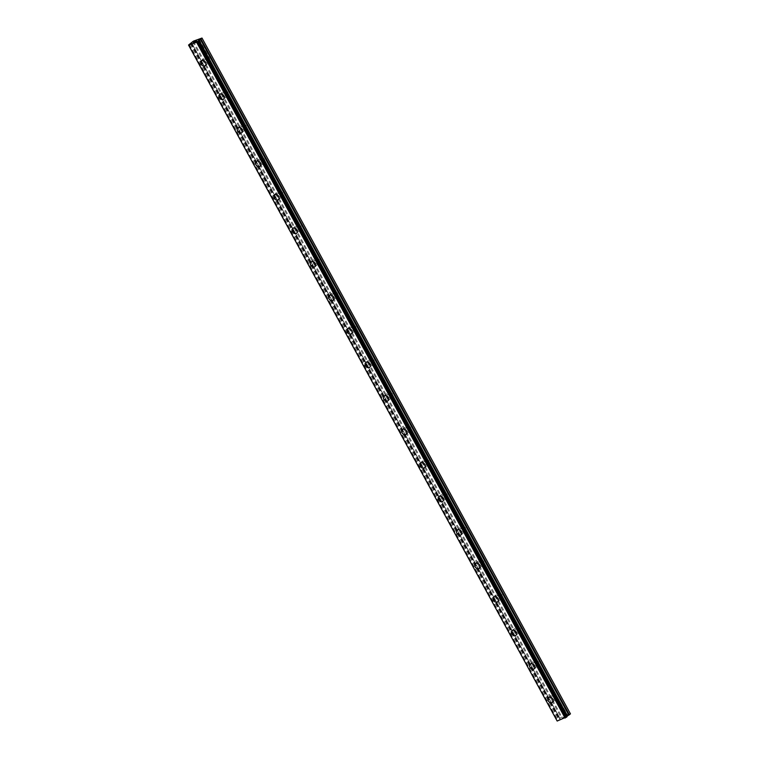 <?xml version="1.0" encoding="UTF-8"?>
<svg xmlns="http://www.w3.org/2000/svg" width="759" height="759" viewBox="0 0 759 759"><rect width="100%" height="100%" fill="white"/><g stroke="black" fill="none" stroke-linecap="round" stroke-linejoin="round"><path stroke-width="0.57" stroke-dasharray="3.79 2.85" d="M199.019 39.013L209.674 58.566L208.772 57.864A1.935 1.471 -130.2 0 0 206.42 58.756L207.435 60.606A1.935 1.471 -130.2 0 0 209.788 59.714L555.93 694.589A1.935 1.471 -130.2 0 0 553.577 695.481L554.582 697.331A1.935 1.471 -130.2 0 0 556.945 696.439L567.485 714.836L561.043 717.426L557.03 720.822L188.564 44.99M554.592 697.179A1.935 1.471 -130.2 0 0 551.765 698.252A1.935 1.471 -130.2 0 0 554.592 697.179M548.491 697.663L548.491 697.663A3.064 2.334 49.8 0 1 552.704 699.162A3.064 2.334 49.8 0 1 552.448 702.35L552.448 702.35M538.558 661.782L537.657 661.08A1.935 1.471 -130.2 0 0 535.304 661.962L536.319 663.821A1.935 1.471 -130.2 0 0 538.672 662.93L538.558 661.782M536.319 663.67A1.935 1.471 -130.2 0 0 533.501 664.742A1.935 1.471 -130.2 0 0 536.319 663.67M530.218 664.153L530.218 664.153A3.064 2.334 49.8 0 1 534.431 665.652A3.064 2.334 49.8 0 1 534.175 668.84L534.175 668.84M520.285 628.262L519.384 627.56A1.935 1.471 -130.2 0 0 517.031 628.452L518.046 630.312A1.935 1.471 -130.2 0 0 520.399 629.42L520.285 628.262M518.055 630.16A1.935 1.471 -130.2 0 0 515.228 631.222A1.935 1.471 -130.2 0 0 518.055 630.16M511.946 630.644L511.946 630.644A3.064 2.334 49.8 0 1 516.167 632.143A3.064 2.334 49.8 0 1 515.902 635.321A3.064 2.334 49.8 0 1 515.902 635.33L515.902 635.33M502.022 594.752L501.12 594.05A1.935 1.471 -130.2 0 0 498.758 594.942L499.773 596.792A1.935 1.471 -130.2 0 0 502.126 595.91L502.022 594.752M499.783 596.65A1.935 1.471 -130.2 0 0 496.955 597.712A1.935 1.471 -130.2 0 0 499.783 596.65M493.673 597.134L493.673 597.134A3.064 2.334 49.8 0 1 497.895 598.623A3.064 2.334 49.8 0 1 497.638 601.811L497.629 601.821M483.749 561.243L482.847 560.54A1.935 1.471 -130.2 0 0 480.494 561.432L481.5 563.282A1.935 1.471 -130.2 0 0 483.853 562.391L483.749 561.243M481.51 563.131A1.935 1.471 -130.2 0 0 478.682 564.203A1.935 1.471 -130.2 0 0 481.51 563.131M475.409 563.624L475.4 563.624A3.064 2.334 49.8 0 1 475.409 563.624A3.064 2.334 49.8 0 1 479.622 565.113A3.064 2.334 49.8 0 1 479.365 568.301L479.365 568.301M465.476 527.733L464.574 527.031A1.935 1.471 -130.2 0 0 462.222 527.922L463.227 529.773A1.935 1.471 -130.2 0 0 465.58 528.881L465.476 527.733M463.237 529.621A1.935 1.471 -130.2 0 0 460.409 530.693A1.935 1.471 -130.2 0 0 463.237 529.621M457.127 530.114L457.136 530.105A3.064 2.334 49.8 0 1 461.349 531.604A3.064 2.334 49.8 0 1 461.092 534.791L461.092 534.791M447.203 494.223L446.301 493.521A1.935 1.471 -130.2 0 0 443.949 494.403L444.954 496.263A1.935 1.471 -130.2 0 0 447.317 495.371L447.203 494.223M444.964 496.111A1.935 1.471 -130.2 0 0 442.146 497.173A1.935 1.471 -130.2 0 0 444.964 496.111M438.863 496.595L438.863 496.595A3.064 2.334 49.8 0 1 443.076 498.094A3.064 2.334 49.8 0 1 442.82 501.282L442.82 501.282M428.93 460.704L428.029 460.001A1.935 1.471 -130.2 0 0 425.676 460.893L426.691 462.743A1.935 1.471 -130.2 0 0 429.044 461.861L428.93 460.704M426.7 462.601A1.935 1.471 -130.2 0 0 423.873 463.664A1.935 1.471 -130.2 0 0 426.7 462.601M420.59 463.085L420.59 463.085A3.064 2.334 49.8 0 1 424.812 464.584A3.064 2.334 49.8 0 1 424.547 467.762A3.064 2.334 49.8 0 1 424.547 467.772L424.547 467.772M410.657 427.194L409.765 426.492A1.935 1.471 -130.2 0 0 407.403 427.383L408.418 429.233A1.935 1.471 -130.2 0 0 410.771 428.342L410.657 427.194M408.427 429.082A1.935 1.471 -130.2 0 0 405.6 430.154A1.935 1.471 -130.2 0 0 408.427 429.082M402.317 429.575L402.317 429.575A3.064 2.334 49.8 0 1 406.539 431.065A3.064 2.334 49.8 0 1 406.283 434.252A3.064 2.334 49.8 0 1 406.274 434.252L406.283 434.252M392.394 393.684L391.492 392.982A1.935 1.471 -130.2 0 0 389.139 393.874L390.145 395.724A1.935 1.471 -130.2 0 0 392.498 394.832L392.394 393.684M390.154 395.572A1.935 1.471 -130.2 0 0 387.327 396.644A1.935 1.471 -130.2 0 0 390.154 395.572M384.045 396.056L384.045 396.065A3.064 2.334 49.8 0 1 384.045 396.056A3.064 2.334 49.8 0 1 388.266 397.555A3.064 2.334 49.8 0 1 388.01 400.743L388.001 400.743M374.121 360.174L373.219 359.472A1.935 1.471 -130.2 0 0 370.866 360.364L371.872 362.214A1.935 1.471 -130.2 0 0 374.225 361.322L374.121 360.174M371.882 362.062A1.935 1.471 -130.2 0 0 369.054 363.134A1.935 1.471 -130.2 0 0 371.882 362.062M365.781 362.546L365.781 362.546A3.064 2.334 49.8 0 1 369.994 364.045A3.064 2.334 49.8 0 1 369.737 367.233L369.737 367.233M355.848 326.664L354.946 325.962A1.935 1.471 -130.2 0 0 352.593 326.844L353.599 328.704A1.935 1.471 -130.2 0 0 355.962 327.812L355.848 326.664M353.609 328.552A1.935 1.471 -130.2 0 0 350.781 329.615A1.935 1.471 -130.2 0 0 353.609 328.552M347.508 329.036L347.508 329.036A3.064 2.334 49.8 0 1 351.721 330.535A3.064 2.334 49.8 0 1 351.464 333.723L351.464 333.723M337.575 293.145L336.673 292.443A1.935 1.471 -130.2 0 0 334.321 293.335L335.326 295.185A1.935 1.471 -130.2 0 0 337.689 294.302L337.575 293.145M335.336 295.042A1.935 1.471 -130.2 0 0 332.518 296.105A1.935 1.471 -130.2 0 0 335.336 295.042M329.235 295.526L329.235 295.526A3.064 2.334 49.8 0 1 333.448 297.016A3.064 2.334 49.8 0 1 333.192 300.203A3.064 2.334 49.8 0 1 333.192 300.213L333.192 300.203M319.302 259.635L318.401 258.933A1.935 1.471 -130.2 0 0 316.048 259.825L317.063 261.675A1.935 1.471 -130.2 0 0 319.416 260.783L319.302 259.635M317.072 261.523A1.935 1.471 -130.2 0 0 314.245 262.595A1.935 1.471 -130.2 0 0 317.072 261.523M310.962 262.016L310.962 262.016A3.064 2.334 49.8 0 1 315.184 263.506A3.064 2.334 49.8 0 1 314.919 266.694L314.919 266.694M301.029 226.125L300.137 225.423A1.935 1.471 -130.2 0 0 297.775 226.315L298.79 228.165A1.935 1.471 -130.2 0 0 301.143 227.273L301.029 226.125M298.799 228.013A1.935 1.471 -130.2 0 0 295.972 229.085A1.935 1.471 -130.2 0 0 298.799 228.013M292.689 228.497L292.689 228.506A3.064 2.334 49.8 0 1 292.689 228.497A3.064 2.334 49.8 0 1 296.911 229.996A3.064 2.334 49.8 0 1 296.655 233.184A3.064 2.334 49.8 0 1 296.646 233.184L296.655 233.184M282.765 192.615L281.864 191.913A1.935 1.471 -130.2 0 0 279.511 192.805L280.517 194.655A1.935 1.471 -130.2 0 0 282.87 193.763L282.765 192.615M280.526 194.503A1.935 1.471 -130.2 0 0 277.699 195.575A1.935 1.471 -130.2 0 0 280.526 194.503M274.426 194.987L274.416 194.987A3.064 2.334 49.8 0 1 274.426 194.987A3.064 2.334 49.8 0 1 278.638 196.486A3.064 2.334 49.8 0 1 278.382 199.674L278.373 199.674M264.493 159.105L263.591 158.403A1.935 1.471 -130.2 0 0 261.238 159.286L262.244 161.145A1.935 1.471 -130.2 0 0 264.597 160.253L264.493 159.105M262.253 160.993A1.935 1.471 -130.2 0 0 259.426 162.056A1.935 1.471 -130.2 0 0 262.253 160.993M256.153 161.477L256.153 161.477A3.064 2.334 49.8 0 1 260.365 162.976A3.064 2.334 49.8 0 1 260.109 166.164L260.109 166.164M246.22 125.586L245.318 124.884A1.935 1.471 -130.2 0 0 242.965 125.776L243.971 127.626A1.935 1.471 -130.2 0 0 246.333 126.744L246.22 125.586M243.981 127.484A1.935 1.471 -130.2 0 0 241.153 128.546A1.935 1.471 -130.2 0 0 243.981 127.484M237.88 127.967L237.88 127.967A3.064 2.334 49.8 0 1 242.093 129.457A3.064 2.334 49.8 0 1 241.836 132.645L241.836 132.654M227.947 92.076L227.045 91.374A1.935 1.471 -130.2 0 0 224.692 92.266L225.708 94.116A1.935 1.471 -130.2 0 0 228.061 93.224L227.947 92.076M225.708 93.964A1.935 1.471 -130.2 0 0 222.89 95.036A1.935 1.471 -130.2 0 0 225.708 93.964M219.607 94.458L219.607 94.458A3.064 2.334 49.8 0 1 223.82 95.947A3.064 2.334 49.8 0 1 223.563 99.135L223.563 99.135M207.444 60.454A1.935 1.471 -130.2 0 0 204.617 61.526A1.935 1.471 -130.2 0 0 207.444 60.454M201.334 60.938L201.334 60.948A3.064 2.334 49.8 0 1 201.334 60.938A3.064 2.334 49.8 0 1 205.556 62.437A3.064 2.334 49.8 0 1 205.3 65.625A3.064 2.334 49.8 0 1 205.291 65.625L205.291 65.625M208.27 60.141A3.064 2.334 -130.2 0 0 204.048 58.652A3.064 2.334 -130.2 0 0 203.792 61.84A3.064 2.334 -130.2 0 0 208.004 63.329A3.064 2.334 -130.2 0 0 208.27 60.141M205.841 62.191A3.064 2.334 -130.2 0 0 201.628 60.701A3.064 2.334 -130.2 0 0 201.363 63.889A3.064 2.334 -130.2 0 0 205.585 65.378A3.064 2.334 -130.2 0 0 205.841 62.191M226.533 93.661A3.064 2.334 -130.2 0 0 222.321 92.162A3.064 2.334 -130.2 0 0 222.064 95.349A3.064 2.334 -130.2 0 0 226.277 96.839A3.064 2.334 -130.2 0 0 226.533 93.661M224.114 95.71A3.064 2.334 -130.2 0 0 219.892 94.211A3.064 2.334 -130.2 0 0 219.636 97.399A3.064 2.334 -130.2 0 0 223.858 98.888A3.064 2.334 -130.2 0 0 224.114 95.71M244.806 127.17A3.064 2.334 -130.2 0 0 240.594 125.671A3.064 2.334 -130.2 0 0 240.337 128.859A3.064 2.334 -130.2 0 0 244.55 130.358A3.064 2.334 -130.2 0 0 244.806 127.17M242.387 129.22A3.064 2.334 -130.2 0 0 238.165 127.721A3.064 2.334 -130.2 0 0 237.909 130.909A3.064 2.334 -130.2 0 0 242.121 132.408A3.064 2.334 -130.2 0 0 242.387 129.22M263.079 160.68A3.064 2.334 -130.2 0 0 258.866 159.181A3.064 2.334 -130.2 0 0 258.601 162.369A3.064 2.334 -130.2 0 0 262.823 163.868A3.064 2.334 -130.2 0 0 263.079 160.68M260.65 162.73A3.064 2.334 -130.2 0 0 256.438 161.231A3.064 2.334 -130.2 0 0 256.181 164.418A3.064 2.334 -130.2 0 0 260.394 165.917A3.064 2.334 -130.2 0 0 260.65 162.73M281.352 194.19A3.064 2.334 -130.2 0 0 277.13 192.701A3.064 2.334 -130.2 0 0 276.874 195.879A3.064 2.334 -130.2 0 0 281.096 197.378A3.064 2.334 -130.2 0 0 281.352 194.19M278.923 196.239A3.064 2.334 -130.2 0 0 274.711 194.75A3.064 2.334 -130.2 0 0 274.454 197.928A3.064 2.334 -130.2 0 0 278.667 199.427A3.064 2.334 -130.2 0 0 278.923 196.239M299.625 227.7A3.064 2.334 -130.2 0 0 295.403 226.21A3.064 2.334 -130.2 0 0 295.147 229.398A3.064 2.334 -130.2 0 0 299.359 230.888A3.064 2.334 -130.2 0 0 299.625 227.7M297.196 229.749A3.064 2.334 -130.2 0 0 292.983 228.26A3.064 2.334 -130.2 0 0 292.727 231.448A3.064 2.334 -130.2 0 0 296.94 232.937A3.064 2.334 -130.2 0 0 297.196 229.749M317.888 261.219A3.064 2.334 -130.2 0 0 313.676 259.72A3.064 2.334 -130.2 0 0 313.42 262.908A3.064 2.334 -130.2 0 0 317.632 264.398A3.064 2.334 -130.2 0 0 317.888 261.219M315.469 263.269A3.064 2.334 -130.2 0 0 311.256 261.77A3.064 2.334 -130.2 0 0 310.991 264.957A3.064 2.334 -130.2 0 0 315.213 266.456A3.064 2.334 -130.2 0 0 315.469 263.269M336.161 294.729A3.064 2.334 -130.2 0 0 331.949 293.23A3.064 2.334 -130.2 0 0 331.692 296.418A3.064 2.334 -130.2 0 0 335.905 297.917A3.064 2.334 -130.2 0 0 336.161 294.729M333.742 296.778A3.064 2.334 -130.2 0 0 329.52 295.279A3.064 2.334 -130.2 0 0 329.264 298.467A3.064 2.334 -130.2 0 0 333.486 299.966A3.064 2.334 -130.2 0 0 333.742 296.778M354.434 328.239A3.064 2.334 -130.2 0 0 350.222 326.74A3.064 2.334 -130.2 0 0 349.965 329.928A3.064 2.334 -130.2 0 0 354.178 331.427A3.064 2.334 -130.2 0 0 354.434 328.239M352.015 330.288A3.064 2.334 -130.2 0 0 347.793 328.789A3.064 2.334 -130.2 0 0 347.537 331.977A3.064 2.334 -130.2 0 0 351.749 333.476A3.064 2.334 -130.2 0 0 352.015 330.288M372.707 361.749A3.064 2.334 -130.2 0 0 368.494 360.259A3.064 2.334 -130.2 0 0 368.229 363.438A3.064 2.334 -130.2 0 0 372.451 364.937A3.064 2.334 -130.2 0 0 372.707 361.749M370.278 363.798A3.064 2.334 -130.2 0 0 366.066 362.309A3.064 2.334 -130.2 0 0 365.81 365.496A3.064 2.334 -130.2 0 0 370.022 366.986A3.064 2.334 -130.2 0 0 370.278 363.798M390.98 395.259A3.064 2.334 -130.2 0 0 386.758 393.769A3.064 2.334 -130.2 0 0 386.502 396.957A3.064 2.334 -130.2 0 0 390.724 398.447A3.064 2.334 -130.2 0 0 390.98 395.259M388.551 397.318A3.064 2.334 -130.2 0 0 384.339 395.818A3.064 2.334 -130.2 0 0 384.082 399.006A3.064 2.334 -130.2 0 0 388.295 400.496A3.064 2.334 -130.2 0 0 388.551 397.318M409.253 428.778A3.064 2.334 -130.2 0 0 405.031 427.279A3.064 2.334 -130.2 0 0 404.775 430.467A3.064 2.334 -130.2 0 0 408.987 431.966A3.064 2.334 -130.2 0 0 409.253 428.778M406.824 430.827A3.064 2.334 -130.2 0 0 402.612 429.328A3.064 2.334 -130.2 0 0 402.346 432.516A3.064 2.334 -130.2 0 0 406.568 434.015A3.064 2.334 -130.2 0 0 406.824 430.827M427.516 462.288A3.064 2.334 -130.2 0 0 423.304 460.789A3.064 2.334 -130.2 0 0 423.048 463.977A3.064 2.334 -130.2 0 0 427.26 465.476A3.064 2.334 -130.2 0 0 427.516 462.288M425.097 464.337A3.064 2.334 -130.2 0 0 420.875 462.838A3.064 2.334 -130.2 0 0 420.619 466.026A3.064 2.334 -130.2 0 0 424.841 467.525A3.064 2.334 -130.2 0 0 425.097 464.337M445.789 495.798A3.064 2.334 -130.2 0 0 441.577 494.299A3.064 2.334 -130.2 0 0 441.321 497.487A3.064 2.334 -130.2 0 0 445.533 498.986A3.064 2.334 -130.2 0 0 445.789 495.798M443.37 497.847A3.064 2.334 -130.2 0 0 439.148 496.348A3.064 2.334 -130.2 0 0 438.892 499.536A3.064 2.334 -130.2 0 0 443.114 501.035A3.064 2.334 -130.2 0 0 443.37 497.847M464.062 529.308A3.064 2.334 -130.2 0 0 459.85 527.818A3.064 2.334 -130.2 0 0 459.584 530.996A3.064 2.334 -130.2 0 0 463.806 532.495A3.064 2.334 -130.2 0 0 464.062 529.308M461.633 531.357A3.064 2.334 -130.2 0 0 457.421 529.867A3.064 2.334 -130.2 0 0 457.165 533.055A3.064 2.334 -130.2 0 0 461.377 534.545A3.064 2.334 -130.2 0 0 461.633 531.357M482.335 562.827A3.064 2.334 -130.2 0 0 478.113 561.328A3.064 2.334 -130.2 0 0 477.857 564.516A3.064 2.334 -130.2 0 0 482.079 566.005A3.064 2.334 -130.2 0 0 482.335 562.827M479.906 564.876A3.064 2.334 -130.2 0 0 475.694 563.377A3.064 2.334 -130.2 0 0 475.438 566.565A3.064 2.334 -130.2 0 0 479.65 568.055A3.064 2.334 -130.2 0 0 479.906 564.876M500.608 596.337A3.064 2.334 -130.2 0 0 496.386 594.838A3.064 2.334 -130.2 0 0 496.13 598.026A3.064 2.334 -130.2 0 0 500.352 599.525A3.064 2.334 -130.2 0 0 500.608 596.337M498.179 598.386A3.064 2.334 -130.2 0 0 493.967 596.887A3.064 2.334 -130.2 0 0 493.711 600.075A3.064 2.334 -130.2 0 0 497.923 601.574A3.064 2.334 -130.2 0 0 498.179 598.386M518.881 629.847A3.064 2.334 -130.2 0 0 514.659 628.348A3.064 2.334 -130.2 0 0 514.403 631.535A3.064 2.334 -130.2 0 0 518.615 633.034A3.064 2.334 -130.2 0 0 518.881 629.847M516.452 631.896A3.064 2.334 -130.2 0 0 512.24 630.397A3.064 2.334 -130.2 0 0 511.974 633.585A3.064 2.334 -130.2 0 0 516.196 635.084A3.064 2.334 -130.2 0 0 516.452 631.896M537.144 663.357A3.064 2.334 -130.2 0 0 532.932 661.857A3.064 2.334 -130.2 0 0 532.676 665.045A3.064 2.334 -130.2 0 0 536.888 666.544A3.064 2.334 -130.2 0 0 537.144 663.357M534.725 665.406A3.064 2.334 -130.2 0 0 530.503 663.916A3.064 2.334 -130.2 0 0 530.247 667.095A3.064 2.334 -130.2 0 0 534.469 668.594A3.064 2.334 -130.2 0 0 534.725 665.406M555.417 696.866A3.064 2.334 -130.2 0 0 551.205 695.377A3.064 2.334 -130.2 0 0 550.949 698.565A3.064 2.334 -130.2 0 0 555.161 700.054A3.064 2.334 -130.2 0 0 555.417 696.866M552.998 698.916A3.064 2.334 -130.2 0 0 548.776 697.426A3.064 2.334 -130.2 0 0 548.52 700.614A3.064 2.334 -130.2 0 0 552.732 702.103A3.064 2.334 -130.2 0 0 552.998 698.916M195.803 41.195L196.534 40.92M194.892 41.963L196.685 40.834M194.56 41.973L193.649 42.39M194.332 41.745L195.11 41.46M193.754 42.343L195.357 41.337M562.201 718.185L562.941 717.91L562.201 718.185M563.045 717.483L563.785 717.198L563.045 717.473M563.842 717.141L562.039 718.28L563.842 717.141M564.867 716.762L563.89 717.492L564.867 716.762M570.464 713.868L567.485 714.836M207.435 60.606L224.692 92.266M196.192 40.085L564.668 715.908M196.268 40.132L206.42 58.756M209.788 59.714L227.045 91.374M225.708 94.116L242.965 125.776M228.061 93.224L245.318 124.884M243.971 127.626L261.238 159.286M246.333 126.744L263.591 158.403M262.244 161.145L279.511 192.805M264.597 160.253L281.864 191.913M280.517 194.655L297.775 226.315M282.87 193.763L300.137 225.423M298.79 228.165L316.048 259.825M301.143 227.273L318.401 258.933M317.063 261.675L334.321 293.335M319.416 260.783L336.673 292.443M335.326 295.185L352.593 326.844M337.689 294.302L354.946 325.962M353.599 328.704L370.866 360.364M355.962 327.812L373.219 359.472M371.872 362.214L389.139 393.874M374.225 361.322L391.492 392.982M390.145 395.724L407.403 427.383M392.498 394.832L409.765 426.492M408.418 429.233L425.676 460.893M410.771 428.342L428.029 460.001M426.691 462.743L443.949 494.403M429.044 461.861L446.301 493.521M444.954 496.263L462.222 527.922M447.317 495.371L464.574 527.031M463.227 529.773L480.494 561.432M465.58 528.881L482.847 560.54M481.5 563.282L498.758 594.942M483.853 562.391L501.12 594.05M499.773 596.792L517.031 628.452M502.126 595.91L519.384 627.56M518.046 630.312L535.304 661.962M520.399 629.42L537.657 661.08M536.319 663.821L553.577 695.481M538.672 662.93L555.93 694.589M554.582 697.331L564.743 715.955M556.945 696.439L567.096 715.063M193.365 41.157L561.84 716.97M192.577 41.603L561.043 717.426M190.243 43.88L558.719 719.703M198.412 40.967L566.802 716.638M201.847 37.95L570.313 713.773M198.621 39.24L208.772 57.864M191.496 42.513L559.971 718.337M560.019 718.849L191.543 43.026L559.838 718.545M191.648 42.902L560.104 718.707L191.638 42.893M191.249 43.282L559.715 719.096M190.879 43.519L559.355 719.342M190.291 43.851L558.766 719.674M189.304 44.42L557.77 720.244M189.095 44.544L557.571 720.367M188.706 45.189L557.182 721.012M198.222 40.749L566.688 716.572M198.497 40.948L566.783 716.43M554.004 694.485L551.935 696.24M535.74 660.966L533.662 662.721M517.467 627.456L515.389 629.211M499.194 593.946L497.117 595.701M480.921 560.436L478.844 562.191M462.648 526.926L460.58 528.681M444.385 493.407L442.307 495.162M426.112 459.897L424.034 461.652M407.839 426.387L405.761 428.142M389.566 392.877L387.488 394.633M371.293 359.358L369.216 361.113M353.02 325.848L350.952 327.603M334.757 292.338L332.679 294.094M316.484 258.828L314.406 260.584M298.211 225.319L296.133 227.074M279.938 191.799L277.86 193.554M261.665 158.289L259.587 160.045M243.392 124.78L241.324 126.535M225.129 91.27L223.051 93.025M206.856 57.76L204.778 59.515M204.048 58.652L201.628 60.701M222.321 92.162L219.892 94.211M240.594 125.671L238.165 127.721M258.866 159.181L256.438 161.231M277.13 192.701L274.711 194.75M295.403 226.21L292.983 228.26M313.676 259.72L311.256 261.77M331.949 293.23L329.52 295.279M350.222 326.74L347.793 328.789M368.494 360.259L366.066 362.309M386.758 393.769L384.339 395.818M405.031 427.279L402.612 429.328M423.304 460.789L420.875 462.838M441.577 494.299L439.148 496.348M459.85 527.818L457.421 529.867M478.113 561.328L475.694 563.377M496.386 594.838L493.967 596.887M514.659 628.348L512.24 630.397M532.932 661.857L530.503 663.916M551.205 695.377L548.776 697.426M555.161 700.054L552.732 702.103M536.888 666.544L534.469 668.594M518.615 633.034L516.196 635.084M500.352 599.525L497.923 601.574M482.079 566.005L479.65 568.055M463.806 532.495L461.377 534.545M445.533 498.986L443.114 501.035M427.26 465.476L424.841 467.525M408.987 431.966L406.568 434.015M390.724 398.447L388.295 400.496M372.451 364.937L370.022 366.986M354.178 331.427L351.749 333.476M335.905 297.917L333.486 299.966M317.632 264.398L315.213 266.456M299.359 230.888L296.94 232.937M281.096 197.378L278.667 199.427M262.823 163.868L260.394 165.917M244.55 130.358L242.121 132.408M226.277 96.839L223.858 98.888M208.004 63.329L205.585 65.378M209.351 60.711L207.283 62.466M227.624 94.23L225.546 95.985M245.897 127.74L243.819 129.495M264.17 161.25L262.092 163.005M282.443 194.759L280.365 196.515M300.706 228.269L298.638 230.024M318.979 261.789L316.901 263.544M337.252 295.298L335.174 297.054M355.525 328.808L353.447 330.563M373.798 362.318L371.72 364.073M392.071 395.828L389.993 397.583M410.334 429.347L408.266 431.103M428.607 462.857L426.53 464.612M446.88 496.367L444.802 498.122M465.153 529.877L463.075 531.632M483.426 563.387L481.348 565.142M501.699 596.906L499.621 598.661M519.962 630.416L517.885 632.171M538.235 663.926L536.158 665.681M556.508 697.436L554.431 699.191M191.534 43.035L559.819 718.536M188.811 45.028L557.277 720.851M198.27 40.948L566.745 716.771M198.213 40.739L566.688 716.562"/><path stroke-width="1.14" d="M552.448 702.35A3.064 2.334 49.8 0 1 548.226 700.851A3.064 2.334 49.8 0 1 548.491 697.663A3.064 2.334 49.8 0 1 552.704 699.162A3.064 2.334 49.8 0 1 552.448 702.35A3.064 2.334 49.8 0 1 548.235 700.851A3.064 2.334 49.8 0 1 548.491 697.673M534.175 668.84A3.064 2.334 49.8 0 1 529.962 667.341A3.064 2.334 49.8 0 1 530.218 664.153A3.064 2.334 49.8 0 1 534.431 665.652A3.064 2.334 49.8 0 1 534.175 668.84A3.064 2.334 49.8 0 1 529.962 667.341A3.064 2.334 49.8 0 1 530.218 664.153M515.902 635.33A3.064 2.334 49.8 0 1 511.689 633.831A3.064 2.334 49.8 0 1 511.946 630.644A3.064 2.334 49.8 0 1 516.158 632.143A3.064 2.334 49.8 0 1 515.902 635.33A3.064 2.334 49.8 0 1 511.689 633.831A3.064 2.334 49.8 0 1 511.946 630.644M497.638 601.811A3.064 2.334 49.8 0 1 493.416 600.322A3.064 2.334 49.8 0 1 493.673 597.134A3.064 2.334 49.8 0 1 497.885 598.633A3.064 2.334 49.8 0 1 497.629 601.821A3.064 2.334 49.8 0 1 493.416 600.322A3.064 2.334 49.8 0 1 493.673 597.134M475.143 566.802A3.064 2.334 49.8 0 1 475.4 563.624A3.064 2.334 49.8 0 1 479.622 565.113A3.064 2.334 49.8 0 1 479.365 568.301A3.064 2.334 49.8 0 1 475.143 566.802M479.365 568.301A3.064 2.334 49.8 0 1 475.143 566.812A3.064 2.334 49.8 0 1 475.4 563.624M461.092 534.791A3.064 2.334 49.8 0 1 456.871 533.292A3.064 2.334 49.8 0 1 457.127 530.114A3.064 2.334 49.8 0 1 461.349 531.604A3.064 2.334 49.8 0 1 461.092 534.791A3.064 2.334 49.8 0 1 456.88 533.292A3.064 2.334 49.8 0 1 457.136 530.105M442.82 501.282A3.064 2.334 49.8 0 1 438.598 499.783A3.064 2.334 49.8 0 1 438.863 496.595A3.064 2.334 49.8 0 1 443.076 498.094A3.064 2.334 49.8 0 1 442.82 501.282A3.064 2.334 49.8 0 1 438.607 499.783A3.064 2.334 49.8 0 1 438.863 496.595M424.547 467.772A3.064 2.334 49.8 0 1 420.334 466.273A3.064 2.334 49.8 0 1 420.59 463.085A3.064 2.334 49.8 0 1 424.803 464.584A3.064 2.334 49.8 0 1 424.547 467.772A3.064 2.334 49.8 0 1 420.334 466.273A3.064 2.334 49.8 0 1 420.59 463.085M406.274 434.252A3.064 2.334 49.8 0 1 402.061 432.763A3.064 2.334 49.8 0 1 402.317 429.575A3.064 2.334 49.8 0 1 406.53 431.074A3.064 2.334 49.8 0 1 406.274 434.252A3.064 2.334 49.8 0 1 402.061 432.763A3.064 2.334 49.8 0 1 402.317 429.575M388.001 400.743A3.064 2.334 49.8 0 1 383.788 399.253A3.064 2.334 49.8 0 1 384.045 396.065A3.064 2.334 49.8 0 1 388.266 397.555A3.064 2.334 49.8 0 1 388.001 400.743A3.064 2.334 49.8 0 1 383.788 399.243A3.064 2.334 49.8 0 1 384.045 396.065M369.737 367.233A3.064 2.334 49.8 0 1 365.515 365.734A3.064 2.334 49.8 0 1 365.781 362.546A3.064 2.334 49.8 0 1 369.994 364.045A3.064 2.334 49.8 0 1 369.737 367.233A3.064 2.334 49.8 0 1 365.525 365.734A3.064 2.334 49.8 0 1 365.772 362.555M351.464 333.723A3.064 2.334 49.8 0 1 347.243 332.224A3.064 2.334 49.8 0 1 347.508 329.036A3.064 2.334 49.8 0 1 351.721 330.535A3.064 2.334 49.8 0 1 351.464 333.723A3.064 2.334 49.8 0 1 347.252 332.224A3.064 2.334 49.8 0 1 347.508 329.036M333.192 300.213A3.064 2.334 49.8 0 1 328.979 298.714A3.064 2.334 49.8 0 1 329.235 295.526A3.064 2.334 49.8 0 1 333.448 297.025A3.064 2.334 49.8 0 1 333.192 300.213A3.064 2.334 49.8 0 1 328.979 298.714A3.064 2.334 49.8 0 1 329.235 295.526M310.706 265.195A3.064 2.334 49.8 0 1 310.962 262.016A3.064 2.334 49.8 0 1 315.175 263.515A3.064 2.334 49.8 0 1 314.919 266.694A3.064 2.334 49.8 0 1 310.706 265.195M314.919 266.694A3.064 2.334 49.8 0 1 310.706 265.204A3.064 2.334 49.8 0 1 310.962 262.016M296.646 233.184A3.064 2.334 49.8 0 1 292.433 231.694A3.064 2.334 49.8 0 1 292.689 228.506A3.064 2.334 49.8 0 1 296.902 229.996A3.064 2.334 49.8 0 1 296.646 233.184A3.064 2.334 49.8 0 1 292.433 231.685A3.064 2.334 49.8 0 1 292.689 228.506M278.373 199.674A3.064 2.334 49.8 0 1 274.16 198.175A3.064 2.334 49.8 0 1 274.416 194.987A3.064 2.334 49.8 0 1 278.638 196.486A3.064 2.334 49.8 0 1 278.373 199.674A3.064 2.334 49.8 0 1 274.16 198.175A3.064 2.334 49.8 0 1 274.416 194.987M260.109 166.164A3.064 2.334 49.8 0 1 255.887 164.665A3.064 2.334 49.8 0 1 256.153 161.477A3.064 2.334 49.8 0 1 260.365 162.976A3.064 2.334 49.8 0 1 260.109 166.164A3.064 2.334 49.8 0 1 255.897 164.665A3.064 2.334 49.8 0 1 256.144 161.477M241.836 132.654A3.064 2.334 49.8 0 1 237.614 131.155A3.064 2.334 49.8 0 1 237.88 127.967A3.064 2.334 49.8 0 1 242.093 129.466A3.064 2.334 49.8 0 1 241.836 132.654A3.064 2.334 49.8 0 1 237.624 131.155A3.064 2.334 49.8 0 1 237.88 127.967M223.563 99.135A3.064 2.334 49.8 0 1 219.351 97.645A3.064 2.334 49.8 0 1 219.607 94.458A3.064 2.334 49.8 0 1 223.82 95.957A3.064 2.334 49.8 0 1 223.563 99.135A3.064 2.334 49.8 0 1 219.351 97.636A3.064 2.334 49.8 0 1 219.607 94.458M205.291 65.625A3.064 2.334 49.8 0 1 201.078 64.135A3.064 2.334 49.8 0 1 201.334 60.948A3.064 2.334 49.8 0 1 205.547 62.437A3.064 2.334 49.8 0 1 205.291 65.625A3.064 2.334 49.8 0 1 201.078 64.126A3.064 2.334 49.8 0 1 201.334 60.948M195.689 41.631L194.959 41.906L195.689 41.631M196.524 40.92L195.803 41.195M196.685 40.834L194.892 41.963M194.551 41.973L193.649 42.39M194.313 41.916L195.101 41.46L194.313 41.916M195.101 41.46L194.332 41.745M195.357 41.337L193.754 42.343M188.574 45.028L196.6 42.248L201.998 38.045L193.365 41.157L188.536 45.037L557.059 720.851L188.536 45.037M557.182 721.05L188.706 45.189L557.163 721.041L567.02 716.762L198.516 40.986L566.973 716.762M566.821 716.401L570.464 713.868L201.998 38.045M557.163 721.031L188.687 45.217M196.6 42.248L565.066 718.071M196.676 42.2L565.142 718.023M196.78 42.134L565.246 717.957M197.786 41.555L566.252 717.378M197.985 41.432L566.451 717.255M198.611 40.35L567.077 716.173M198.972 40.113L567.447 715.936M200.367 39.316L568.842 715.139M200.917 38.956L569.383 714.779M198.545 40.939L567.02 716.762"/></g></svg>
